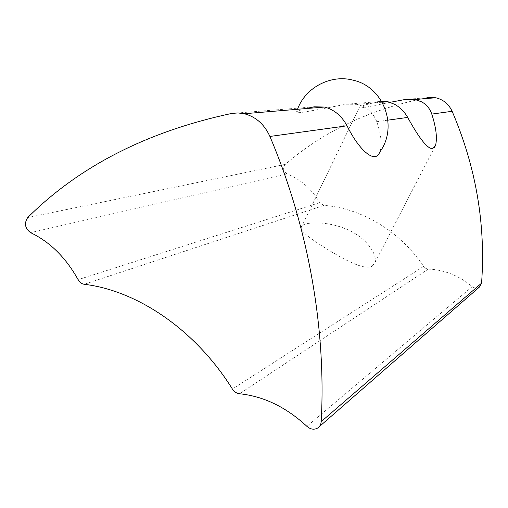 <?xml version="1.0" encoding="UTF-8"?>
<svg xmlns="http://www.w3.org/2000/svg" width="508" height="508" viewBox="0 0 508 508"><rect width="100%" height="100%" fill="white"/><g stroke="black" fill="none" stroke-linecap="round" stroke-linejoin="round"><path stroke-width="0.38" stroke-dasharray="2.54 1.91" d="M306.273 108.553C301.257 109.83 298.056 110.871 296.666 111.684C290.976 115.214 319.132 109.366 346.094 104.229L356.921 104.337C366.439 106.572 373.062 112.357 376.784 121.691C381.286 134.995 382.276 145.11 379.762 152.038M381.565 101.238L379.374 101.543C368.522 103.854 361.874 105.753 359.416 107.239C355.575 109.569 372.32 105.994 390.106 102.324M479.323 287.147C476.955 288.569 474.593 288.392 472.25 286.614C459.003 275.622 444.36 269.78 428.314 269.081L425.679 268.326L423.621 266.408C399.86 230.988 361.226 208.102 323.958 205.391L319.767 202.629C311.607 188.951 300.698 179.368 287.058 173.876C283.14 171.26 282.575 168.084 285.356 164.344C323.933 130.988 371.265 108.763 427.355 97.669L405.371 99.447M372.078 266.268L374.955 262.687C377.552 254.686 367.094 239.217 350.463 231.013C333.381 222.447 313.074 221.456 304.794 224.282C302.489 225.095 301.263 226.244 301.123 227.736C300.673 232.283 314.744 241.618 331.534 251.822C348.856 262.28 365.335 269.945 372.078 266.268M379.374 101.543L346.094 104.229M285.356 164.344L27.692 217.57M314.128 106.813L231.502 113.481M387.909 120.155L376.784 121.691M323.958 205.391L84.207 284.283M319.767 202.629L78.111 279.673M287.058 173.876L30.563 232.651M472.25 286.614L306.915 426.352M428.314 269.081L239.535 393.751M423.621 266.408L232.397 389.026M297.504 109.284L296.659 111.684M382.143 102.229L356.921 104.331M374.961 262.687L434.486 147.396M301.123 227.736L359.416 107.232M319.138 426.803L317.837 427.933"/><path stroke-width="0.76" d="M297.504 109.284C305.416 87.465 330.835 74.155 353.136 80.175C384.054 86.919 398.424 126.994 379.768 152.038C375.418 164.344 359.404 150.901 347.04 125.8C341.636 115.811 334.124 109.557 324.498 107.042L314.128 106.813L306.273 108.553M390.106 102.324L405.371 99.447L415.011 99.492L421.811 101.924C426.669 104.718 429.99 108.776 431.781 114.097C436.105 127.527 437.375 137.916 435.591 145.25L432.829 148.52C427.114 149.695 417.062 134.461 407.683 117.424C404.489 111.817 400.228 107.486 394.906 104.432L388.029 101.74L381.565 101.238M231.502 113.481C147.288 131.521 79.35 166.218 27.692 217.57C24.003 223.342 24.962 228.371 30.563 232.651C49.968 241.897 65.818 257.569 78.111 279.673C79.629 282.334 81.661 283.87 84.207 284.283C137.312 290.627 195.383 329.717 232.397 389.026C234.239 391.801 236.614 393.37 239.535 393.751C263.703 396.284 286.156 407.149 306.915 426.352C310.579 429.482 314.223 430.009 317.837 427.933C319.869 426.485 320.986 424.39 321.189 421.64C326.346 328.752 308.305 226.879 269.9 136.455C264.376 124.314 255.829 116.738 244.246 113.728L237.846 112.935L231.502 113.481M427.355 97.669L435.718 97.758C443.249 99.524 448.716 104.032 452.126 111.284C475.996 167.03 485.813 224.32 481.578 283.153L479.323 287.147L319.138 426.803M407.683 117.424L387.909 120.155M347.04 125.8L269.9 136.455M481.578 283.153L321.189 421.64M452.126 111.284L431.781 114.097M388.029 101.74L382.143 102.229M434.486 147.396L435.597 145.25M324.504 107.036L244.246 113.728M435.718 97.758L415.011 99.485"/></g></svg>
